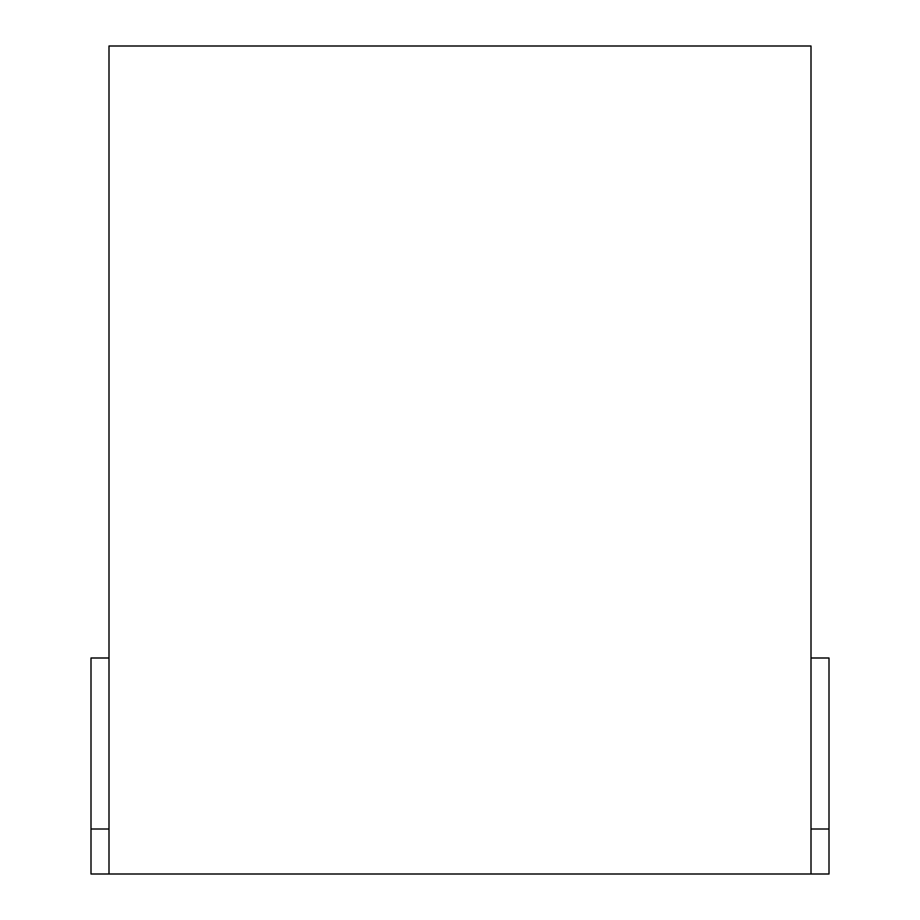 <?xml version="1.0" encoding="UTF-8"?>
<svg xmlns="http://www.w3.org/2000/svg" width="920" height="920" viewBox="0 0 920 920"><rect width="100%" height="100%" fill="white"/><g stroke="black" fill="none" stroke-linecap="round" stroke-linejoin="round"><path stroke-width="1.38" d="M811.003 829L829 829L829 874L811.003 874L811.003 46L108.997 46L108.997 874L811.003 874M829 829L829 657.995L811.003 657.995M108.997 829L90.999 829L90.999 874L108.997 874M90.999 829L90.999 657.995L108.997 657.995"/></g></svg>
